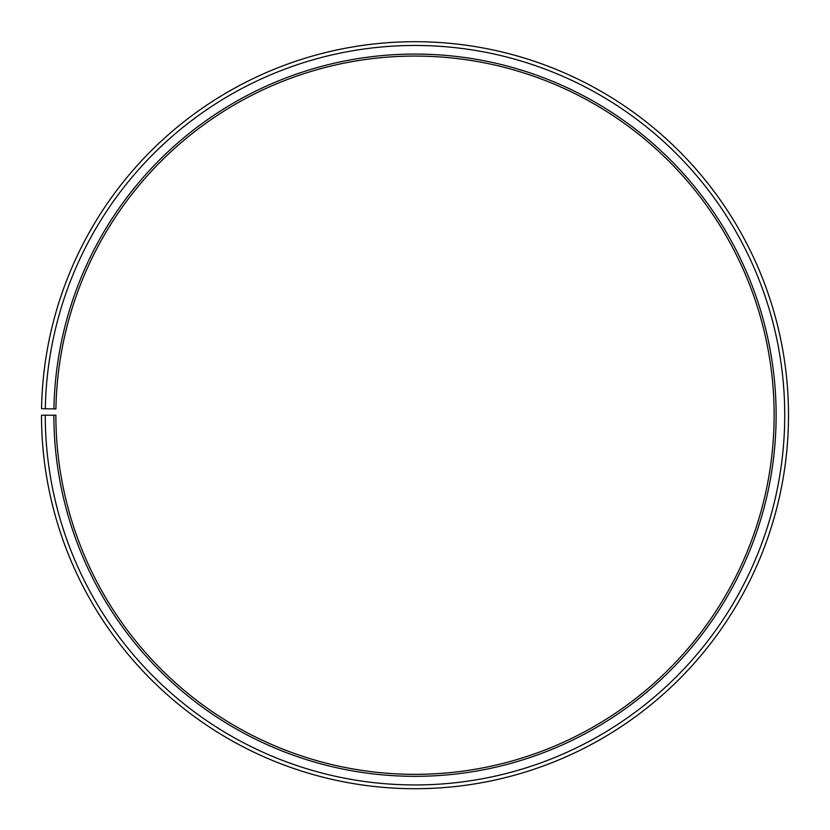 <?xml version="1.0" encoding="UTF-8"?>
<svg xmlns="http://www.w3.org/2000/svg" width="830" height="830" viewBox="0 0 830 830"><rect width="100%" height="100%" fill="white"/><g stroke="black" fill="none" stroke-linecap="round" stroke-linejoin="round"><path stroke-width="1.25" d="M774.131 415.208A359.131 359.131 0 0 0 418.133 56.087A359.131 359.131 0 0 0 55.921 408.931L53.929 408.9A361.123 361.123 0 0 1 418.154 54.095A361.123 361.123 0 0 1 776.123 415.208A361.123 361.123 0 0 1 415 776.33A361.123 361.123 0 0 1 53.877 415.208L55.869 415.208A359.131 359.131 0 0 0 415 774.338A359.131 359.131 0 0 0 774.131 415.208M45.318 408.754L41.552 408.682A373.5 373.5 0 0 1 418.258 41.718A373.5 373.5 0 0 1 788.5 415.208A373.5 373.5 0 0 1 415 788.708A373.5 373.5 0 0 1 41.5 415.208L45.266 415.208A369.734 369.734 0 0 0 415 784.941A369.734 369.734 0 0 0 784.734 415.208A369.734 369.734 0 0 0 418.227 45.484A369.734 369.734 0 0 0 45.318 408.754L53.929 408.9M45.266 415.208L53.877 415.208"/></g></svg>
